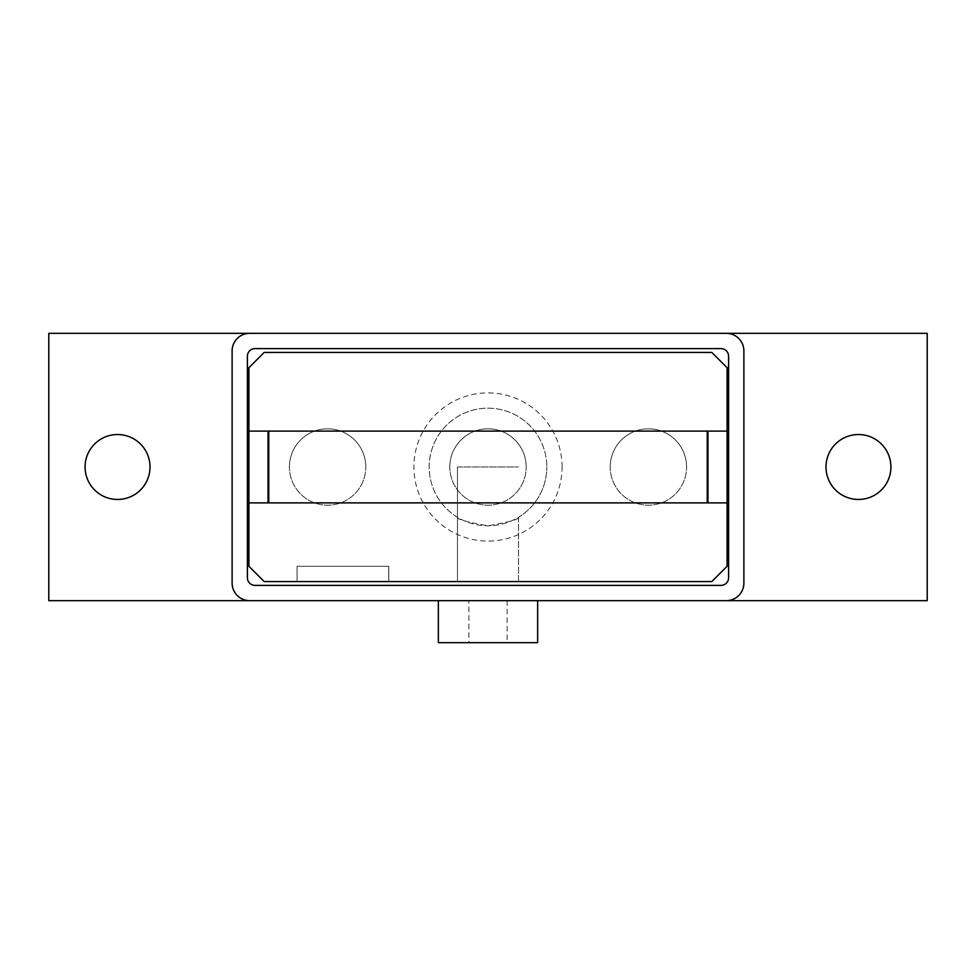 <?xml version="1.0" encoding="UTF-8"?>
<svg xmlns="http://www.w3.org/2000/svg" width="976" height="976" viewBox="0 0 976 976"><rect width="100%" height="100%" fill="white"/><g stroke="black" fill="none" stroke-linecap="round" stroke-linejoin="round"><path stroke-width="0.73" stroke-dasharray="4.88 3.66" d="M85.083 466.992A32.464 32.464 0 0 0 117.547 499.456A32.464 32.464 0 0 0 150.011 466.992A32.464 32.464 0 0 0 117.547 434.527A32.464 32.464 0 0 0 85.083 466.992M825.989 466.992A32.464 32.464 0 0 0 858.453 499.456A32.464 32.464 0 0 0 890.917 466.992A32.464 32.464 0 0 0 858.453 434.527A32.464 32.464 0 0 0 825.989 466.992M438.346 600.667L537.654 600.667L438.346 600.667M507.093 600.667L507.093 642.672L468.907 642.672L468.907 600.667L507.093 600.667L468.907 600.667M610.207 466.992A38.186 38.186 0 0 1 648.406 428.806A38.186 38.186 0 0 1 686.592 466.992A38.186 38.186 0 0 0 648.406 428.806A38.186 38.186 0 0 0 610.207 466.992A38.186 38.186 0 0 0 648.406 505.19A38.186 38.186 0 0 0 686.592 466.992A38.186 38.186 0 0 1 648.406 505.19A38.186 38.186 0 0 1 610.207 466.992M449.814 466.992A38.186 38.186 0 0 1 488 428.806A38.186 38.186 0 0 1 526.186 466.992A38.186 38.186 0 0 0 488 428.806A38.186 38.186 0 0 0 449.814 466.992A38.186 38.186 0 0 0 488 505.19A38.186 38.186 0 0 0 526.186 466.992A38.186 38.186 0 0 1 488 505.19A38.186 38.186 0 0 1 449.814 466.992M289.408 466.992A38.186 38.186 0 0 1 327.594 428.806A38.186 38.186 0 0 1 365.793 466.992A38.186 38.186 0 0 0 327.594 428.806A38.186 38.186 0 0 0 289.408 466.992A38.186 38.186 0 0 0 327.594 505.19A38.186 38.186 0 0 0 365.793 466.992A38.186 38.186 0 0 1 327.594 505.19A38.186 38.186 0 0 1 289.408 466.992M468.907 642.672L507.093 642.672M438.346 642.672L537.654 642.672M255.029 585.393L720.971 585.393A7.637 7.637 0 0 0 728.608 577.755L728.608 356.24A7.637 7.637 0 0 0 720.971 348.603L255.029 348.603A7.637 7.637 0 0 0 247.392 356.24L247.392 577.755A7.637 7.637 0 0 0 255.029 585.393M249.685 600.667A17.568 17.568 0 0 1 232.117 583.099L232.117 350.896A17.568 17.568 0 0 1 249.685 333.328M726.315 333.328A17.568 17.568 0 0 1 743.883 350.896L743.883 583.099A17.568 17.568 0 0 1 726.315 600.667M48.8 600.667L927.2 600.667L927.2 333.328L48.8 333.328L48.8 600.667M388.704 581.574L388.704 566.287L297.046 566.287L297.046 581.574L388.704 581.574L297.046 581.574L297.046 566.287L388.704 566.287L388.704 581.574L388.704 566.287L297.046 566.287L297.046 581.574L297.046 566.287L388.704 566.287L388.704 581.574L297.046 581.574L388.704 581.574L388.704 566.287L297.046 566.287L297.046 581.574L297.046 566.287L388.704 566.287L388.704 581.574L297.046 581.574L388.777 581.574L388.777 566.287L297.046 566.287L297.046 581.574L297.046 566.287L388.777 566.287L388.777 581.574L297.046 581.574M517.963 517.609C519.427 519.195 509.435 521.94 488 525.808C466.565 521.94 456.573 519.195 458.037 517.609M518.549 517.256L518.549 581.574L457.451 581.574L518.549 581.574L518.549 517.256A58.816 58.816 0 0 0 546.816 466.992A58.816 58.816 0 0 1 488 525.808A58.816 58.816 0 0 1 429.184 466.992A58.816 58.816 0 0 1 488 408.175A58.816 58.816 0 0 1 546.816 466.992A58.816 58.816 0 0 0 488 408.175A58.816 58.816 0 0 0 457.451 517.256L457.451 466.992L518.549 466.992L457.451 466.992L457.451 581.574L457.451 517.256M562.091 466.992A74.091 74.091 0 0 0 488 392.901A74.091 74.091 0 0 0 413.909 466.992A74.091 74.091 0 0 0 488 541.082A74.091 74.091 0 0 0 562.091 466.992M727.083 502.896L248.917 502.896M248.917 431.099L727.083 431.099M264.203 581.574L248.917 566.287L248.917 367.696L264.203 352.421L711.797 352.421L727.083 367.696L727.083 566.287L711.797 581.574L264.203 581.574M457.451 581.574L457.451 466.992"/><path stroke-width="1.46" d="M150.011 466.992A32.464 32.464 0 0 1 117.547 499.456A32.464 32.464 0 0 1 85.083 466.992A32.464 32.464 0 0 1 117.547 434.527A32.464 32.464 0 0 1 150.011 466.992M890.917 466.992A32.464 32.464 0 0 1 858.453 499.456A32.464 32.464 0 0 1 825.989 466.992A32.464 32.464 0 0 1 858.453 434.527A32.464 32.464 0 0 1 890.917 466.992M537.654 600.667L537.654 642.672L438.346 642.672L438.346 600.667M720.971 585.393L255.029 585.393A7.637 7.637 0 0 1 247.392 577.755L247.392 356.24A7.637 7.637 0 0 1 255.029 348.603L720.971 348.603A7.637 7.637 0 0 1 728.608 356.24L728.608 577.755A7.637 7.637 0 0 1 720.971 585.393M249.685 600.667A17.568 17.568 0 0 1 232.117 583.099L232.117 350.896A17.568 17.568 0 0 1 249.685 333.328L726.315 333.328A17.568 17.568 0 0 1 743.883 350.896L743.883 583.099A17.568 17.568 0 0 1 726.315 600.667L48.8 600.667L48.8 333.328L249.685 333.328M726.315 333.328L927.2 333.328L927.2 600.667L726.315 600.667M388.704 581.574L297.046 581.574M707.954 502.896L707.954 431.099M727.083 431.099L727.083 566.287L711.797 581.574L264.203 581.574L248.917 566.287L248.917 431.099L727.083 431.099L727.083 367.696L711.797 352.421L264.203 352.421L248.917 367.696L248.917 431.099M707.222 431.099L707.222 502.896M268.046 431.099L268.046 502.896M727.083 502.896L248.917 502.896M268.778 502.896L268.778 431.099"/></g></svg>
